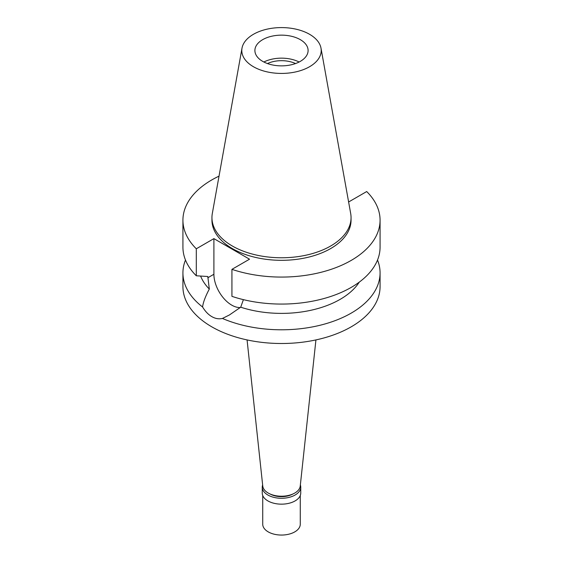 <?xml version="1.0" encoding="UTF-8"?>
<svg xmlns="http://www.w3.org/2000/svg" width="563" height="563" viewBox="0 0 563 563"><rect width="100%" height="100%" fill="white"/><g stroke="black" fill="none" stroke-linecap="round" stroke-linejoin="round"><path stroke-width="0.84" d="M309.573 66.715A39.706 22.921 180 0 1 264.434 71.205A39.706 22.921 180 0 1 242.006 48.144A39.706 22.921 180 0 1 253.427 34.301A39.706 22.921 180 0 1 294.78 28.91A39.706 22.921 180 0 1 320.994 48.144A39.706 22.921 180 0 1 309.573 66.715M300.311 61.367A26.602 15.356 0 0 0 308.102 50.508A26.602 15.356 0 0 0 291.676 36.321A26.602 15.356 0 0 0 262.689 39.649A26.602 15.356 0 0 0 254.898 50.508A26.602 15.356 0 0 0 271.324 64.696A26.602 15.356 0 0 0 300.311 61.367M320.994 48.144L350.679 213.468A69.552 40.156 180 0 1 351.052 217.614A69.552 40.156 180 0 1 330.678 246.003A69.552 40.156 180 0 1 254.884 254.708A69.552 40.156 180 0 1 211.948 217.614A69.552 40.156 180 0 1 212.321 213.468L242.006 48.144M211.948 217.614L211.948 220.168A69.552 40.156 0 0 0 254.884 257.263A69.552 40.156 0 0 0 330.678 248.557A69.552 40.156 0 0 0 351.052 220.168L351.052 217.614M348.504 201.364L349.102 201.709L366.696 191.547A98.574 56.912 180 0 1 380.074 220.168A98.574 56.912 180 0 1 330.643 269.501A98.574 56.912 180 0 1 231.928 269.353L249.529 259.191L213.898 238.628L196.304 248.79A98.574 56.912 180 0 1 182.926 220.168A98.574 56.912 180 0 1 219.021 176.149M200.611 276.067A82.923 47.876 0 0 0 209.302 289.058C205.375 296.497 203.13 302.472 202.581 306.99A98.574 56.912 180 0 1 182.926 272.886A98.574 56.912 180 0 1 185.48 260.022M182.926 220.168L182.926 247.164A98.574 56.912 0 0 0 196.304 275.786L207.817 276.51L209.302 289.058M196.304 248.79L196.304 275.786M240.288 307.532A25.194 14.547 60 0 1 213.898 274.265L213.898 238.628M380.074 220.168L380.074 247.164A98.574 56.912 0 0 1 330.643 296.497A98.574 56.912 0 0 1 231.928 296.349L231.928 269.353M202.581 306.99C205.263 311.423 208.331 314.633 211.801 316.617C215.291 318.651 218.831 319.256 222.434 318.447L229.415 314.97L240.711 307.194L243.399 299.65M240.711 307.194A82.923 47.876 0 0 0 359.271 282.126M182.926 272.886L182.926 286.595A98.574 56.912 0 0 0 243.779 339.172A98.574 56.912 0 0 0 351.199 326.836A98.574 56.912 0 0 0 380.074 286.595L380.074 272.886A98.574 56.912 180 0 1 351.199 313.127A98.574 56.912 180 0 1 222.434 318.447M377.52 260.022A98.574 56.912 180 0 1 380.074 272.886M247.073 339.925L262.759 486.052A18.776 10.838 0 0 0 274.857 495.517A18.776 10.838 0 0 0 294.78 493.047A18.776 10.838 0 0 0 300.241 486.052L315.927 339.925M295.526 63.556A22.217 12.829 0 0 0 267.474 63.556M263.871 62.007A26.602 15.356 180 0 1 299.129 62.007M270.057 493.976A16.426 9.487 0 0 0 292.943 493.976M300.361 484.954A19.248 11.112 180 0 1 300.748 487.171A19.248 11.112 180 0 1 295.111 495.025A19.248 11.112 180 0 1 274.132 497.432A19.248 11.112 180 0 1 262.252 487.171A19.248 11.112 180 0 1 262.639 484.954M262.252 487.171L262.252 493.047A19.248 11.112 0 0 0 274.132 503.315A19.248 11.112 0 0 0 295.111 500.901A19.248 11.112 0 0 0 300.748 493.047L300.748 487.171M262.724 495.482L262.724 524.216A18.776 10.838 0 0 0 274.315 534.231A18.776 10.838 0 0 0 294.78 531.88A18.776 10.838 0 0 0 300.276 524.216L300.276 495.482M207.817 277.777L213.898 274.265"/></g></svg>
